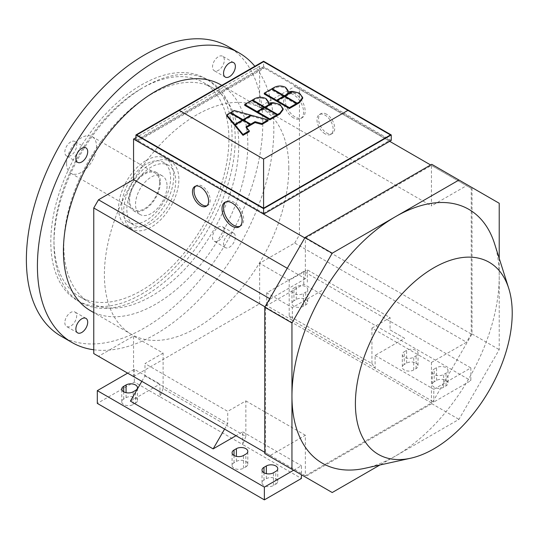 <?xml version="1.0" encoding="UTF-8"?>
<svg xmlns="http://www.w3.org/2000/svg" width="539" height="539" viewBox="0 0 539 539"><rect width="100%" height="100%" fill="white"/><g stroke="black" fill="none" stroke-linecap="round" stroke-linejoin="round"><path stroke-width="0.4" stroke-dasharray="2.69 2.02" d="M159.564 182.728A21.176 12.229 -60 0 1 150.32 204.038A21.176 12.229 -60 0 1 134.002 209.711A21.176 12.229 -60 0 1 129.616 200.016A21.176 12.229 -60 0 1 138.86 178.705A21.176 12.229 -60 0 1 155.178 173.032A21.176 12.229 -60 0 1 159.564 182.728M66.573 163.62A21.176 12.229 120 0 0 70.959 173.309A21.176 12.229 120 0 0 87.278 167.636A21.176 12.229 120 0 0 96.521 146.325A21.176 12.229 120 0 0 92.135 136.637A21.176 12.229 120 0 0 75.817 142.309A21.176 12.229 120 0 0 66.573 163.62M90.424 310.666A130.398 75.285 120 0 0 190.907 275.732A130.398 75.285 120 0 0 247.825 144.506A130.398 75.285 120 0 0 220.822 84.818M288.803 168.168A130.398 75.285 120 0 0 261.799 108.474A130.398 75.285 120 0 0 161.316 143.408A130.398 75.285 120 0 0 104.398 274.634A130.398 75.285 120 0 0 131.408 334.328A130.398 75.285 120 0 0 231.885 299.394A130.398 75.285 120 0 0 288.803 168.168M167.05 186.137A22.288 12.869 -60 0 1 157.321 208.573A22.288 12.869 -60 0 1 140.147 214.542A22.288 12.869 -60 0 1 135.525 204.342A22.288 12.869 -60 0 1 151.291 177.041A22.288 12.869 -60 0 1 162.434 175.936A22.288 12.869 -60 0 1 167.05 186.137M160.352 182.27A22.288 12.869 -60 0 1 150.624 204.705A22.288 12.869 -60 0 1 133.443 210.675A22.288 12.869 -60 0 1 128.828 200.474A22.288 12.869 -60 0 1 138.557 178.038A22.288 12.869 -60 0 1 155.737 172.069A22.288 12.869 -60 0 1 160.352 182.27M206.989 205.716A11.427 6.596 -120 0 0 207.832 205.359A11.427 6.596 -120 0 0 209.583 196.203A11.427 6.596 -120 0 0 202.118 186.137A11.427 6.596 -120 0 0 196.405 185.571A11.427 6.596 -120 0 0 195.67 186.123M239.916 226.346A14.209 8.206 -120 0 0 240.744 225.969A14.209 8.206 -120 0 0 242.927 214.583A14.209 8.206 -120 0 0 233.643 202.064A14.209 8.206 -120 0 0 226.535 201.357A14.209 8.206 -120 0 0 225.794 201.889M325.057 133.813A11.427 6.596 60 0 1 317.592 123.748A11.427 6.596 60 0 1 319.344 114.591A11.427 6.596 60 0 1 325.057 115.157A11.427 6.596 60 0 1 332.523 125.23A11.427 6.596 60 0 1 330.771 134.379A11.427 6.596 60 0 1 325.057 133.813M326.634 114.248A11.427 6.596 -120 0 0 320.921 113.682A11.427 6.596 -120 0 0 319.169 122.838A11.427 6.596 -120 0 0 326.634 132.904A11.427 6.596 -120 0 0 332.347 133.47A11.427 6.596 -120 0 0 334.092 124.314A11.427 6.596 -120 0 0 326.634 114.248M293.533 117.893A14.209 8.206 60 0 1 284.248 105.368A14.209 8.206 60 0 1 286.431 93.981A14.209 8.206 60 0 1 293.533 94.689A14.209 8.206 60 0 1 302.817 107.207A14.209 8.206 60 0 1 300.641 118.593A14.209 8.206 60 0 1 293.533 117.893M295.109 93.779A14.209 8.206 -120 0 0 288.008 93.072A14.209 8.206 -120 0 0 285.825 104.458A14.209 8.206 -120 0 0 295.109 116.983A14.209 8.206 -120 0 0 302.217 117.684A14.209 8.206 -120 0 0 304.394 106.298A14.209 8.206 -120 0 0 295.109 93.779M144.593 296.019A128.167 73.998 120 0 0 228.32 183.078A128.167 73.998 120 0 0 208.674 80.378A128.167 73.998 120 0 0 144.593 86.725A128.167 73.998 120 0 0 60.86 199.666A128.167 73.998 120 0 0 80.506 302.366A128.167 73.998 120 0 0 144.593 296.019M141.44 294.2A128.167 73.998 120 0 0 225.167 181.259A128.167 73.998 120 0 0 205.521 78.559A128.167 73.998 120 0 0 141.44 84.906A128.167 73.998 120 0 0 57.707 197.847A128.167 73.998 120 0 0 77.353 300.546A128.167 73.998 120 0 0 141.44 294.2M141.44 88.544A123.707 71.424 120 0 0 60.624 197.557A123.707 71.424 120 0 0 79.583 296.686A123.707 71.424 120 0 0 141.44 290.561A123.707 71.424 120 0 0 222.257 181.549A123.707 71.424 120 0 0 203.291 82.42A123.707 71.424 120 0 0 141.44 88.544M151.291 94.231A123.707 71.424 120 0 0 70.474 203.243A123.707 71.424 120 0 0 89.434 302.372A123.707 71.424 120 0 0 151.291 296.248A123.707 71.424 120 0 0 232.107 187.235A123.707 71.424 120 0 0 213.141 88.106A123.707 71.424 120 0 0 151.291 94.231M93.759 349.771A167.171 96.521 120 0 0 155.623 334.241A167.171 96.521 120 0 0 259.461 203.014A167.171 96.521 120 0 0 254.859 66.284M61.001 336.147A167.171 96.521 120 0 0 144.593 327.867A167.171 96.521 120 0 0 253.802 180.552A167.171 96.521 120 0 0 228.179 46.597M146.163 164.072A34.55 19.95 120 0 0 123.593 194.518A34.55 19.95 120 0 0 128.895 222.203A34.55 19.95 120 0 0 146.163 220.491A34.55 19.95 120 0 0 168.734 190.045A34.55 19.95 120 0 0 163.438 162.36A34.55 19.95 120 0 0 146.163 164.072M151.291 223.449A34.55 19.95 -60 0 1 134.016 225.161A34.55 19.95 -60 0 1 128.72 197.476A34.55 19.95 -60 0 1 151.291 167.029A34.55 19.95 -60 0 1 168.566 165.318A34.55 19.95 -60 0 1 173.861 193.002A34.55 19.95 -60 0 1 151.291 223.449M151.291 163.391A39.01 22.523 -60 0 1 170.789 161.457A39.01 22.523 -60 0 1 176.772 192.713A39.01 22.523 -60 0 1 151.291 227.087A39.01 22.523 -60 0 1 131.785 229.021A39.01 22.523 -60 0 1 125.809 197.766A39.01 22.523 -60 0 1 151.291 163.391M146.163 160.433A39.01 22.523 -60 0 1 165.668 158.5A39.01 22.523 -60 0 1 171.651 189.755A39.01 22.523 -60 0 1 146.163 224.13A39.01 22.523 -60 0 1 126.665 226.063A39.01 22.523 -60 0 1 120.682 194.808A39.01 22.523 -60 0 1 146.163 160.433M494.586 243.763A146.554 84.616 -60 0 1 499.222 276.453A146.554 84.616 -60 0 1 395.586 455.947A146.554 84.616 -60 0 1 364.964 468.283M224.339 60.072A8.361 4.824 120 0 0 222.607 56.245A8.361 4.824 120 0 0 216.166 58.488A8.361 4.824 120 0 0 212.514 66.897A8.361 4.824 120 0 0 214.246 70.724A8.361 4.824 120 0 0 220.687 68.487A8.361 4.824 120 0 0 224.339 60.072M70.757 141.919A8.361 4.824 120 0 0 65.293 149.283A8.361 4.824 120 0 0 66.573 155.98A8.361 4.824 120 0 0 70.757 155.569A8.361 4.824 120 0 0 76.215 148.198A8.361 4.824 120 0 0 74.934 141.501A8.361 4.824 120 0 0 70.757 141.919M64.842 322.672A8.361 4.824 120 0 0 66.573 326.499A8.361 4.824 120 0 0 73.014 324.256A8.361 4.824 120 0 0 76.666 315.847A8.361 4.824 120 0 0 74.934 312.02A8.361 4.824 120 0 0 68.493 314.257A8.361 4.824 120 0 0 64.842 322.672M229.459 233.549A8.361 4.824 -60 0 1 233.636 233.131A8.361 4.824 -60 0 1 234.916 239.828A8.361 4.824 -60 0 1 229.459 247.199A8.361 4.824 -60 0 1 225.282 247.61A8.361 4.824 -60 0 1 223.995 240.913A8.361 4.824 -60 0 1 229.459 233.549M218.423 240.825A8.361 4.824 120 0 0 223.887 233.461A8.361 4.824 120 0 0 222.607 226.764A8.361 4.824 120 0 0 218.423 227.175A8.361 4.824 120 0 0 212.966 234.539A8.361 4.824 120 0 0 214.246 241.243A8.361 4.824 120 0 0 218.423 240.825M431.773 164.334L472.029 187.579L472.029 333.931L431.773 403.664L305.027 476.84L264.77 453.595M371.944 328.096L390.074 317.633L307.324 269.857L289.2 280.32L289.2 315.874L371.944 363.65L371.944 328.096L431.443 362.444L431.443 402.943L305.357 475.742L305.357 435.242L270.288 455.489L265.559 452.76L265.559 307.163L270.288 298.977L269.729 298.653M431.443 362.444L466.511 342.198L294.718 243.015L259.65 263.261L289.2 280.32M287.26 268.281L305.357 278.73L305.357 238.231L431.443 165.433L431.443 205.932L466.511 185.685L471.241 188.414L471.241 334.012L466.511 342.198M305.357 278.73L270.288 298.977M499.222 258.37L499.222 349.629L458.959 419.362L379.928 464.989M472.029 187.579L499.222 203.277M472.029 333.931L499.222 349.629M434.205 381.787A6.684 3.861 0 0 0 432.244 384.516A6.684 3.861 0 0 0 436.374 388.08A6.684 3.861 0 0 0 443.658 387.245L446.022 385.877A6.684 3.861 0 0 0 447.983 383.148A6.684 3.861 0 0 0 443.853 379.584A6.684 3.861 0 0 0 436.57 380.419L434.205 381.787L434.205 369.047L436.57 367.679A6.684 3.861 180 0 1 443.853 366.843A6.684 3.861 180 0 1 447.983 370.408A6.684 3.861 180 0 1 446.022 373.136L443.658 374.504A6.684 3.861 180 0 1 436.374 375.339A6.684 3.861 180 0 1 432.244 371.775A6.684 3.861 180 0 1 434.205 369.047M404.257 364.492A6.684 3.861 0 0 0 402.296 367.227A6.684 3.861 0 0 0 406.426 370.792A6.684 3.861 0 0 0 413.716 369.956L416.081 368.588A6.684 3.861 0 0 0 418.035 365.86A6.684 3.861 0 0 0 413.912 362.296A6.684 3.861 0 0 0 406.622 363.131L404.257 364.492L404.257 351.758L406.622 350.39A6.684 3.861 180 0 1 413.912 349.555A6.684 3.861 180 0 1 418.035 353.119A6.684 3.861 180 0 1 416.081 355.848L413.716 357.216A6.684 3.861 180 0 1 406.426 358.051A6.684 3.861 180 0 1 402.296 354.487A6.684 3.861 180 0 1 404.257 351.758M293.93 300.796A6.684 3.861 0 0 0 291.97 303.524A6.684 3.861 0 0 0 296.1 307.095A6.684 3.861 0 0 0 303.383 306.26L305.748 304.892A6.684 3.861 0 0 0 307.708 302.163A6.684 3.861 0 0 0 303.578 298.593A6.684 3.861 0 0 0 296.295 299.435L293.93 300.796L293.93 288.055L296.295 286.694A6.684 3.861 180 0 1 303.578 285.859A6.684 3.861 180 0 1 307.708 289.423A6.684 3.861 180 0 1 305.748 292.151L303.383 293.519A6.684 3.861 180 0 1 296.1 294.355A6.684 3.861 180 0 1 291.97 290.791A6.684 3.861 180 0 1 293.93 288.055M371.944 363.65L375.097 368.137L375.097 355.396L404.654 338.33L390.074 329.915L390.074 317.633M289.2 315.874L292.354 320.361L433.807 402.033L470.85 380.649L470.85 367.908L433.807 389.293L433.807 402.033M404.654 338.33L390.074 329.915M307.324 282.14L307.324 269.857M321.904 290.561L292.354 307.621L292.354 320.361L266.738 305.573L303.78 284.188L470.85 380.649M375.097 355.396L433.807 389.293M303.78 284.188L303.78 271.447L470.85 367.908M303.78 271.447L266.738 292.832L292.354 307.621M266.738 292.832L266.738 305.573M275.8 484.157A6.684 3.861 0 0 0 277.76 481.428A6.684 3.861 0 0 0 273.63 477.857A6.684 3.861 0 0 0 266.347 478.693L263.982 480.06A6.684 3.861 0 0 0 262.021 482.789A6.684 3.861 0 0 0 266.151 486.36A6.684 3.861 0 0 0 273.441 485.518L275.8 484.157L275.8 471.416M245.858 466.868A6.684 3.861 0 0 0 247.812 464.133A6.684 3.861 0 0 0 243.689 460.569A6.684 3.861 0 0 0 236.399 461.404L234.034 462.772A6.684 3.861 0 0 0 232.08 465.501A6.684 3.861 0 0 0 236.203 469.065A6.684 3.861 0 0 0 243.493 468.229L245.858 466.868L245.858 454.128M135.525 403.165A6.684 3.861 0 0 0 137.485 400.437A6.684 3.861 0 0 0 133.355 396.872A6.684 3.861 0 0 0 126.072 397.708L123.707 399.076A6.684 3.861 0 0 0 121.747 401.804A6.684 3.861 0 0 0 125.877 405.368A6.684 3.861 0 0 0 133.167 404.533L135.525 403.165L135.525 390.431M163.108 353.119L144.984 363.582L227.734 411.358L245.858 400.895L245.858 436.449L163.108 388.673L163.108 353.119L133.557 336.06L98.489 356.306L270.288 455.489M163.108 388.673L159.955 396.798L242.705 444.574L242.705 431.833L236.008 435.701M130.404 401.124L159.955 384.058L159.955 396.798L134.346 382.01L97.31 403.394M141.831 381.329L144.984 375.872L144.984 363.582M245.858 436.449L242.705 444.574L301.416 478.47M224.581 429.105L227.734 423.641L227.734 411.358M144.984 375.872L227.734 423.641M245.858 400.895L305.357 435.242M234.997 125.735L242.995 121.12L242.995 120.21L242.691 120.386M242.995 121.12L250.271 125.317M246.512 127.487L246 127.783L246 126.874M246 127.783L249.274 131.711M244.719 105.348L251.996 101.15L264.305 108.258L257.514 112.179M264.305 108.258L264.305 107.908M251.996 101.15L251.996 100.241M257.514 112.739L264.79 108.541L264.79 107.632M264.79 108.541L277.1 115.642M264.305 107.665L252.508 100.537M265.094 107.8L264.514 107.787M268.429 103.077L268.126 104.061L272.438 103.562L265.303 107.685M272.438 103.562L272.438 103.212M268.126 104.061L268.126 103.151M252.508 100.854L254.758 99.56C258.525 97.754 262.298 97.754 266.071 99.56L268.456 102.7M277.1 115.056L265.303 107.921M265.303 108.245L273.381 103.576L273.381 102.666M273.381 103.576L279.903 105.348L283.116 109.666M296.652 103.764L284.855 96.953L292.94 92.29L299.455 94.062L302.675 98.374M292.94 92.29L292.94 91.374M242.51 120.278L230.685 113.453L234.202 111.425L250.824 116.04L250.824 115.69M234.202 111.425L234.202 110.515M250.824 116.04L243.48 120.278M230.685 113.453L230.685 113.102M277.073 101.447L284.343 97.249L296.652 104.357M284.343 97.249L284.066 96.494M226.69 115.764L230.2 113.729L242.51 120.487M230.2 113.729L230.2 112.819M242.51 120.837L234.997 125.176M264.278 94.062L271.548 89.858L283.858 96.966L277.073 100.887M283.858 96.966L283.858 96.616M271.548 89.858L271.548 88.948M250.271 124.758L243.48 120.487M243.48 120.837L251.484 116.222L251.484 115.312M251.484 116.222L268.099 120.837M283.858 96.38L272.06 89.245M287.988 91.785L287.685 92.769L291.997 92.27L284.855 96.393M291.997 92.27L291.997 91.92M287.685 92.769L287.685 91.859M272.06 89.568L274.311 88.268C278.084 86.462 281.85 86.462 285.623 88.268L288.015 91.408M136.711 134.952L263.584 61.702L390.465 134.952M135.922 140.41L263.584 66.701L391.253 140.41M263.584 213.208L137.499 140.41L263.584 67.618L389.677 140.41L263.584 213.208L263.584 214.118M263.584 66.701L263.584 61.244M431.443 402.943L259.65 303.753L259.65 263.261M294.718 243.015L299.441 234.822L299.441 89.225L294.718 86.496L466.511 185.685M471.241 334.012L299.441 234.822M305.357 475.742L133.557 376.552L133.557 336.06M133.557 376.552L259.65 303.753M93.759 353.577L98.489 356.306M137.499 140.41L137.499 141.319L263.584 68.527L259.65 66.25L135.922 137.681M259.65 66.25L259.65 106.742L294.718 86.496M259.65 106.742L431.443 205.932M305.357 238.231L304.798 237.915M263.584 68.527L263.584 67.618M389.677 141.319L389.677 140.41M431.443 165.433L430.654 164.981M431.773 403.664L458.959 419.362M305.027 476.84L332.219 492.531M471.241 188.414L299.441 89.225M265.559 307.163L264.999 306.839M265.559 452.76L264.77 452.309M127.649 373.136L134.346 369.269L159.955 384.058M293.6 470.237L301.416 465.73L301.416 474.751M242.705 431.833L301.416 465.73M134.346 369.269L134.346 382.01M443.658 387.245L443.658 374.504M446.022 385.877L446.022 373.136M436.57 380.419L436.57 367.679M413.716 369.956L413.716 357.216M416.081 368.588L416.081 355.848M406.622 363.131L406.622 350.39M303.383 306.26L303.383 293.519M305.748 304.892L305.748 292.151M296.295 299.435L296.295 286.694M266.347 478.693L266.347 473.66M273.441 485.518L273.441 472.784M263.982 480.06L263.982 472.784M236.399 461.404L236.399 456.371M243.493 468.229L243.493 455.489M234.034 462.772L234.034 455.489M126.072 397.708L126.072 392.675M133.167 404.533L133.167 391.792M123.707 399.076L123.707 391.792M266.071 99.56L266.071 98.65M254.758 99.56L254.758 98.65M279.903 105.348L279.903 104.438M299.455 94.062L299.455 93.153M285.623 88.268L285.623 87.358M274.311 88.268L274.311 87.358M70.959 173.309L134.002 209.711M261.799 108.474L221.792 85.378M133.443 210.675L140.147 214.542M194.828 186.481L196.405 185.571M224.958 202.266L226.535 201.357M320.921 113.682L319.344 114.591M288.008 93.072L286.431 93.981M205.521 78.559L208.674 80.378M79.583 296.686L89.434 302.372M134.016 225.161L128.895 222.203M170.789 161.457L165.668 158.5M233.636 62.618L222.607 56.245M77.609 162.354L66.573 155.98M77.609 332.866L66.573 326.499M233.636 233.131L222.607 226.764M225.282 247.61L214.246 241.243M85.97 318.387L74.934 312.02M85.97 147.875L74.934 141.501M225.282 77.097L214.246 70.724M131.785 229.021L126.665 226.063M168.566 165.318L163.438 162.36M203.291 82.42L213.141 88.106M77.353 300.546L80.506 302.366M432.244 371.775L432.244 384.516M447.983 370.408L447.983 383.148M402.296 354.487L402.296 367.227M418.035 353.119L418.035 365.86M291.97 290.791L291.97 303.524M307.708 289.423L307.708 302.163M277.76 481.428L277.76 468.687M262.021 482.789L262.021 470.048M247.812 464.133L247.812 451.399M232.08 465.501L232.08 452.76M137.485 400.437L137.485 387.696M121.747 401.804L121.747 389.064M302.217 117.684L300.641 118.593M332.347 133.47L330.771 134.379M239.168 226.879L240.744 225.969M206.255 206.269L207.832 205.359M155.737 172.069L162.434 175.936M131.408 334.328L93.759 312.593M92.135 136.637L155.178 173.032"/><path stroke-width="0.81" d="M221.792 85.378L220.822 84.818A130.398 75.285 120 0 0 155.623 91.273A130.398 75.285 120 0 0 63.42 250.972A130.398 75.285 120 0 0 90.424 310.666L93.759 312.593M195.67 186.123A11.427 6.596 -120 0 0 194.889 195.448A11.427 6.596 -120 0 0 202.118 204.793A11.427 6.596 -120 0 0 206.989 205.716M200.542 205.703A11.427 6.596 60 0 1 193.083 195.637A11.427 6.596 60 0 1 194.828 186.481A11.427 6.596 60 0 1 200.542 187.046A11.427 6.596 60 0 1 208.007 197.112A11.427 6.596 60 0 1 206.255 206.269A11.427 6.596 60 0 1 200.542 205.703M225.794 201.889A14.209 8.206 -120 0 0 224.588 213.464A14.209 8.206 -120 0 0 233.643 225.268A14.209 8.206 -120 0 0 239.916 226.346M232.066 226.178A14.209 8.206 60 0 1 222.782 213.653A14.209 8.206 60 0 1 224.958 202.266A14.209 8.206 60 0 1 232.066 202.974A14.209 8.206 60 0 1 241.351 215.492A14.209 8.206 60 0 1 239.168 226.879A14.209 8.206 60 0 1 232.066 226.178M254.859 66.284A167.171 96.521 120 0 0 239.208 52.963A167.171 96.521 120 0 0 155.623 61.244A167.171 96.521 120 0 0 46.415 208.559A167.171 96.521 120 0 0 72.037 342.521A167.171 96.521 120 0 0 93.759 349.771M239.208 52.963L228.179 46.597A167.171 96.521 120 0 0 144.593 54.877A167.171 96.521 120 0 0 35.379 202.192A167.171 96.521 120 0 0 61.001 336.147L72.037 342.521M433.807 448.893A110.893 64.026 120 0 0 508.722 288.345A110.893 64.026 120 0 0 433.807 267.809A110.893 64.026 120 0 0 356.279 389.582A110.893 64.026 120 0 0 410.637 458.231A110.893 64.026 120 0 0 433.807 448.893M410.637 458.231L364.964 468.283A146.554 84.616 -60 0 1 291.956 396.111A146.554 84.616 -60 0 1 395.586 216.624A146.554 84.616 -60 0 1 494.586 243.763L508.722 288.345M223.55 73.27A8.361 4.824 -60 0 1 227.195 64.855A8.361 4.824 -60 0 1 233.636 62.618A8.361 4.824 -60 0 1 235.368 66.445A8.361 4.824 -60 0 1 231.723 74.854A8.361 4.824 -60 0 1 225.282 77.097A8.361 4.824 -60 0 1 223.55 73.27M81.787 161.936A8.361 4.824 -60 0 1 77.609 162.354A8.361 4.824 -60 0 1 76.329 155.65A8.361 4.824 -60 0 1 81.787 148.286A8.361 4.824 -60 0 1 85.97 147.875A8.361 4.824 -60 0 1 87.251 154.572A8.361 4.824 -60 0 1 81.787 161.936M87.702 322.214A8.361 4.824 -60 0 1 84.05 330.629A8.361 4.824 -60 0 1 77.609 332.866A8.361 4.824 -60 0 1 75.878 329.039A8.361 4.824 -60 0 1 79.529 320.631A8.361 4.824 -60 0 1 85.97 318.387A8.361 4.824 -60 0 1 87.702 322.214M379.928 464.989L332.219 492.531L264.77 453.595L264.77 307.243L305.027 237.51L431.773 164.334L499.222 203.277L499.222 258.37M291.956 469.287L291.956 322.942L332.219 253.209L458.959 180.033M305.027 237.51L332.219 253.209M264.77 307.243L291.956 322.942M266.347 465.959A6.684 3.861 180 0 1 273.63 465.117A6.684 3.861 180 0 1 277.76 468.687A6.684 3.861 180 0 1 275.8 471.416L273.441 472.784A6.684 3.861 180 0 1 266.151 473.619A6.684 3.861 180 0 1 262.021 470.048A6.684 3.861 180 0 1 263.982 467.32L266.347 465.959L266.347 473.66M236.399 448.664A6.684 3.861 180 0 1 243.689 447.828A6.684 3.861 180 0 1 247.812 451.399A6.684 3.861 180 0 1 245.858 454.128L243.493 455.489A6.684 3.861 180 0 1 236.203 456.331A6.684 3.861 180 0 1 232.08 452.76A6.684 3.861 180 0 1 234.034 450.031L236.399 448.664L236.399 456.371M126.072 384.967A6.684 3.861 180 0 1 133.355 384.132A6.684 3.861 180 0 1 137.485 387.696A6.684 3.861 180 0 1 135.525 390.431L133.167 391.792A6.684 3.861 180 0 1 125.877 392.628A6.684 3.861 180 0 1 121.747 389.064A6.684 3.861 180 0 1 123.707 386.335L126.072 384.967L126.072 392.675M236.008 435.701L213.154 448.893L130.404 401.124L141.831 381.329M213.154 448.893L224.581 429.105M242.995 120.21L234.997 124.826L242.995 134.42L249.274 130.802L246 126.874L250.271 124.408L242.995 120.21L242.995 119.651L250.824 115.13L234.202 110.515L230.685 112.543L242.995 119.651M249.274 130.802L249.274 131.711L242.995 135.336L242.995 134.42M242.995 135.336L234.997 125.735L234.997 124.826M246.512 127.487L250.271 125.317L250.271 124.408M244.719 104.438L257.029 111.546L264.305 107.349L251.996 100.241L244.719 104.438L244.719 105.348L257.029 112.456L257.029 111.546M257.514 112.179L257.029 112.456M264.305 107.908L264.305 107.349M277.1 114.733L264.79 107.632L257.514 111.829L269.823 118.937L277.1 114.733L277.1 115.642L269.823 119.847L269.823 118.937M269.823 119.847L257.514 112.739L257.514 111.829M252.508 99.944L264.817 107.052L272.438 102.653L268.126 103.151L268.456 101.79L266.071 98.65C262.298 96.845 258.525 96.845 254.758 98.65L252.508 99.944L252.508 100.537M264.817 107.645L264.817 107.052M272.438 103.212L272.438 102.653M268.456 101.79L268.429 103.077M279.903 104.438L273.381 102.666L265.303 107.335L277.612 114.436L279.862 113.143L283.116 108.757L279.903 104.438M265.303 107.921L265.303 107.335M283.116 108.757L283.116 109.666L279.862 114.052L277.612 115.353L277.1 115.056M277.612 115.353L277.612 114.436M297.164 103.151L299.414 101.851L302.675 97.465L299.455 93.153L292.94 91.374L284.855 96.043L297.164 103.151L297.164 104.061L296.652 103.764M302.675 97.465L302.675 98.374L299.414 102.76L297.164 104.061M284.855 96.636L284.855 96.043M250.824 115.69L250.824 115.13M230.685 113.102L230.685 112.543M277.073 100.537L289.382 107.645L296.652 103.448L284.343 96.34L277.073 100.537L277.073 101.447L289.382 108.555L289.382 107.645M296.652 103.448L296.652 104.357L289.382 108.555M234.687 124.448L242.51 119.927L230.2 112.819L226.69 114.854L234.687 124.448L234.687 125.358L226.69 115.764L226.69 114.854M242.51 120.487L242.51 119.927M264.278 93.153L276.588 100.254L283.858 96.057L271.548 88.948L264.278 93.153L264.278 94.062L276.588 101.164L276.588 100.254M277.073 100.887L276.588 101.164M283.858 96.616L283.858 96.057M268.099 119.927L251.484 115.312L243.48 119.927L250.756 124.125L255.028 121.666L261.826 123.552L268.099 119.927L268.099 120.837L261.826 124.462L261.826 123.552M243.48 120.487L243.48 119.927M261.826 124.462L255.028 122.575L250.756 125.041L250.271 124.758M250.756 125.041L250.756 124.125M255.028 122.575L255.028 121.666M272.06 88.659L284.37 95.76L291.997 91.36L287.685 91.859L288.015 90.498L285.623 87.358C281.85 85.553 278.084 85.553 274.311 87.358L272.06 88.659L272.06 89.245M284.37 96.353L284.37 95.76M291.997 91.92L291.997 91.36M288.015 90.498L287.988 91.785M263.584 159.066L179.265 110.38L263.584 61.702L347.911 110.38L263.584 159.066L263.584 208.202L136.711 134.952L179.265 110.38M263.584 208.202L390.465 134.952L347.911 110.38M391.253 134.952L391.253 140.41L263.584 214.118L135.922 140.41L135.922 134.952L263.584 61.244L391.253 134.952L263.584 208.66L135.922 134.952M304.798 237.915L263.584 214.118L263.584 208.66M269.729 298.653L98.489 199.787L93.759 207.98L93.759 353.577L264.77 452.309M98.489 199.787L133.557 179.541L133.557 139.049L135.922 137.681M133.557 179.541L287.26 268.281M137.499 141.319L133.557 139.049M263.584 214.118L389.677 141.319L430.654 164.981M264.999 306.839L93.759 207.98M301.416 474.751L301.416 478.47L264.373 499.855L97.31 403.394L97.31 390.654L127.649 373.136M97.31 390.654L264.373 487.115L293.6 470.237M264.373 499.855L264.373 487.115M263.982 472.784L263.982 467.32M234.034 455.489L234.034 450.031M123.707 391.792L123.707 386.335M279.862 114.052L279.862 113.143M299.414 102.76L299.414 101.851"/></g></svg>
